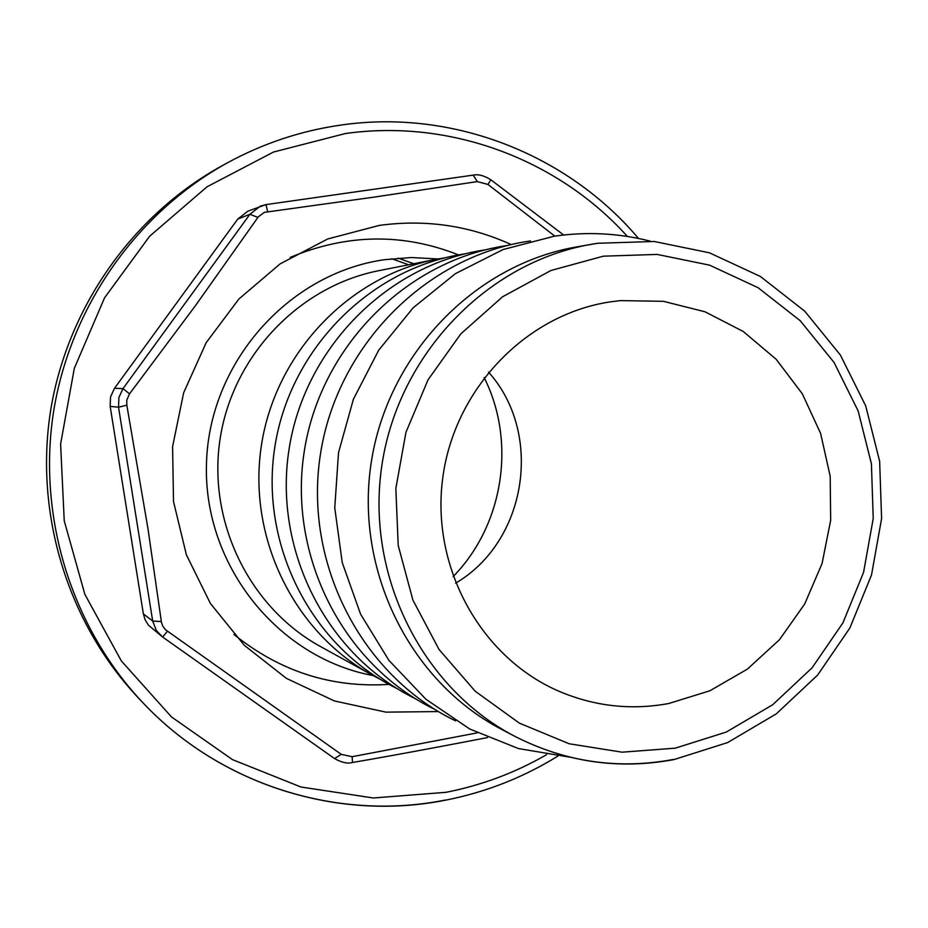 <?xml version="1.0" encoding="UTF-8"?>
<svg xmlns="http://www.w3.org/2000/svg" width="928" height="928" viewBox="0 0 928 928"><rect width="100%" height="100%" fill="white"/><g stroke="black" fill="none" stroke-linecap="round" stroke-linejoin="round"><path stroke-width="1.39" d="M554.828 236.13L487.954 184.463L477.282 181.598L374.436 197.072L264.352 212.361L258.39 216.734L195.379 305.741L129.526 393.866L126.788 400.084L126.823 405.176L148.062 529.273L161.46 622.386L162.864 626.319L165.404 629.671L341.26 754.371L352.118 756.703L477.305 732.865M610.056 301.902C525.747 314.615 454.059 389.366 442.668 478.57C430.905 567.727 481.133 657.952 559.34 691.418C594.767 706.382 631.26 710.407 668.81 703.505L709.885 690.768L747.33 669.158L779.427 639.763L804.704 603.989L822.057 563.551L830.676 520.295L830.189 476.238L820.607 433.411L802.314 393.785L776.133 359.24L743.2 331.447L705.036 311.796L663.416 301.31L620.31 300.602L610.056 301.902M507.152 245.537L506.862 245.584C406.603 260.107 320.357 346.527 304.222 451.611C287.715 556.638 343.662 665.144 434.791 709.398M530.48 240.944L529.737 241.06C426.184 256.047 337.015 345.552 320.404 454.372C303.41 563.134 361.41 675.364 455.613 720.882M650.435 241.187C618.883 233.16 586.821 231.49 554.236 236.211L503.022 249.562L455.288 273.725L413.192 307.76L378.694 350.216L353.406 399.226L338.523 452.597L334.753 507.883L342.235 562.565L360.598 614.185L388.936 660.411L425.906 699.236L469.754 729.014L518.485 748.571L569.943 757.178M445.289 800.052C338.152 821.558 220.365 785.181 142.854 702.67L138.597 698.169C68.405 623.871 34.487 515.423 50.414 411.87C66.793 308.374 132.124 215.412 221.606 166.019L227.035 163.038C263.401 143.19 301.797 130.488 342.223 124.897M673.148 759.487C617.932 769.776 565.013 761.992 514.379 736.101C565.256 762.12 618.466 769.938 673.983 759.58L727.622 742.574L776.26 713.887L817.649 675.039L849.886 627.978L871.52 574.966L881.6 518.52L879.64 461.274L865.708 405.907L840.374 355.041L804.727 311.17L760.392 276.474L709.41 252.799L654.228 241.489L597.609 243.275L576.346 246.964C474.498 264.689 387.985 354.09 371.316 461.924C354.345 569.711 409.526 681.222 501.132 729.118L514.379 736.101C421.068 687.312 364.832 573.574 382.139 463.617C399.144 353.603 487.351 262.392 591.09 244.342L597.574 243.287M485.344 249.829C388.194 263.97 304.744 347.513 289.072 449.094C273.052 550.617 327.097 655.62 415.326 698.668M465.346 253.785C371.072 267.484 290.151 348.325 274.885 446.646C259.283 544.933 311.553 646.688 397.091 688.611M445.718 257.636L436.45 259.26C348.858 276.382 275.72 353.023 261.499 444.79C247.092 536.535 293.41 631.806 371.629 674.795L379.958 679.168M488.522 372.082C543.75 433.631 526.942 541.384 455.59 583.19M352.385 762.375L352.524 762.491C347.733 763.906 341.736 762.596 334.544 758.57L162.644 637.049L167.365 631.284M341.26 754.371L334.544 758.57L162.644 637.049L156.368 630.576L152.691 621.029L118.54 407.218L118.888 397.462L123.006 388.6L249.91 214.275L260.281 206.144L265.965 204.612L473.222 175.125L265.965 204.612L247.857 211.178L237.754 219.089L114.504 388.298L123.006 388.6L129.526 393.866M126.823 405.176L118.54 407.218L110.165 406.371L143.364 613.895L152.691 621.029L161.333 621.563M162.644 637.049L148.445 625.194L145.151 619.892L143.364 613.895M110.165 406.371L110.536 396.894L114.504 388.298M484.161 377.592C516.513 441.867 503.51 525.248 453.108 576.613M408.633 264.77L391.732 258.761M413.772 263.749L398.205 258.146M233.972 634.485C279.943 671.443 331.609 688.066 388.96 684.377M458.525 254.91C402.996 232.916 346.91 233.752 290.255 257.392M487.954 184.463L490.854 179.788C484.207 175.589 478.326 174.035 473.222 175.125L477.282 181.598M267.635 211.538L265.965 204.612M257.903 217.407L249.91 214.275L237.754 219.089M487.525 737.574C459.673 742.968 401.174 754.151 352.524 762.491L352.118 756.703M675.34 748.154L726.357 732.03L772.676 704.758L812.128 667.766L842.902 622.897L863.574 572.332L873.236 518.462L871.415 463.814L858.168 410.988L834.075 362.488L800.18 320.682L758.025 287.668L709.584 265.153L657.163 254.423L603.362 256.174L550.919 270.5L502.535 296.809L460.822 333.871L428.04 379.819L405.965 432.262L395.838 488.453L398.205 545.374L412.879 600.01L439.025 649.461L475.182 691.209L519.367 723.144L569.189 743.769L622.073 752.19L675.34 748.154M627.421 236.454C558.076 159.419 450.312 118.726 345.448 133.528L273.505 152.03L207.037 186.795L149.663 236.211L104.562 297.807L74.31 368.346L60.61 444.048L64.229 520.782L84.877 594.384L121.336 660.922L171.471 716.926L232.452 759.614L300.95 787.002L373.346 797.987L445.985 792.315C481.632 785.308 515.168 772.769 546.592 754.684M373.033 675.572C277.878 657.859 203.522 565.338 206.457 464.371C208.614 363.393 287.912 273.412 384.424 259.701L411.243 257.543L438.028 258.947M436.45 259.26L378.821 270.674C299.245 286.253 233.021 355.494 220.18 438.352C207.176 521.176 249.168 607.306 320.206 646.375L371.629 674.795M438.376 711.579L385.886 712.136L334.382 700.942L286.392 678.356L244.342 645.354L210.401 603.467L186.354 554.724L173.513 501.526L172.596 446.6L183.663 392.73L206.167 342.687L238.89 299.013L280.117 263.888L327.7 238.972L379.216 225.423C425.326 219.124 469.324 225.504 511.224 244.563M557.751 756.169C523.102 777.571 485.75 792.234 445.695 800.145C338.372 821.709 220.412 785.239 142.854 702.67C71.7 627.351 37.317 517.372 53.464 412.345C70.076 307.377 136.323 213.104 227.035 163.038C263.424 143.179 301.867 130.454 342.351 124.862C453.548 109.202 567.692 154.524 638.51 238.45M563.656 235.004L490.854 179.788"/></g></svg>
